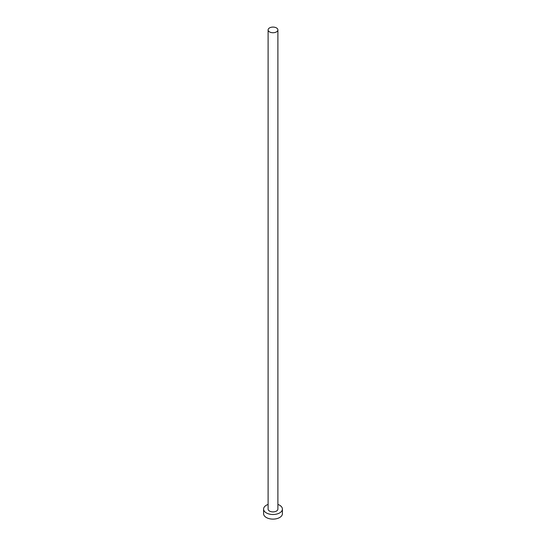 <?xml version="1.0" encoding="UTF-8"?>
<svg xmlns="http://www.w3.org/2000/svg" width="546" height="546" viewBox="0 0 546 546"><rect width="100%" height="100%" fill="white"/><g stroke="black" fill="none" stroke-linecap="round" stroke-linejoin="round"><path stroke-width="0.82" d="M269.54 31.907A4.894 2.826 0 0 0 274.87 32.514A4.894 2.826 0 0 0 277.894 29.907A4.894 2.826 0 0 0 276.46 27.914A4.894 2.826 0 0 0 271.13 27.3A4.894 2.826 0 0 0 268.106 29.907A4.894 2.826 0 0 0 269.54 31.907M268.106 29.907L268.106 509.077A4.894 2.826 0 0 0 269.54 511.07A4.894 2.826 0 0 0 274.87 511.684A4.894 2.826 0 0 0 277.894 509.077L277.894 29.907M268.106 504.436A9.405 5.433 0 0 0 263.595 509.077A9.405 5.433 0 0 0 266.352 512.912A9.405 5.433 0 0 0 276.597 514.093A9.405 5.433 0 0 0 282.405 509.077A9.405 5.433 0 0 0 279.648 505.234A9.405 5.433 0 0 0 277.894 504.436M263.595 509.077L263.595 513.684A9.405 5.433 0 0 0 266.352 517.526A9.405 5.433 0 0 0 276.597 518.7A9.405 5.433 0 0 0 282.405 513.684L282.405 509.077"/></g></svg>
